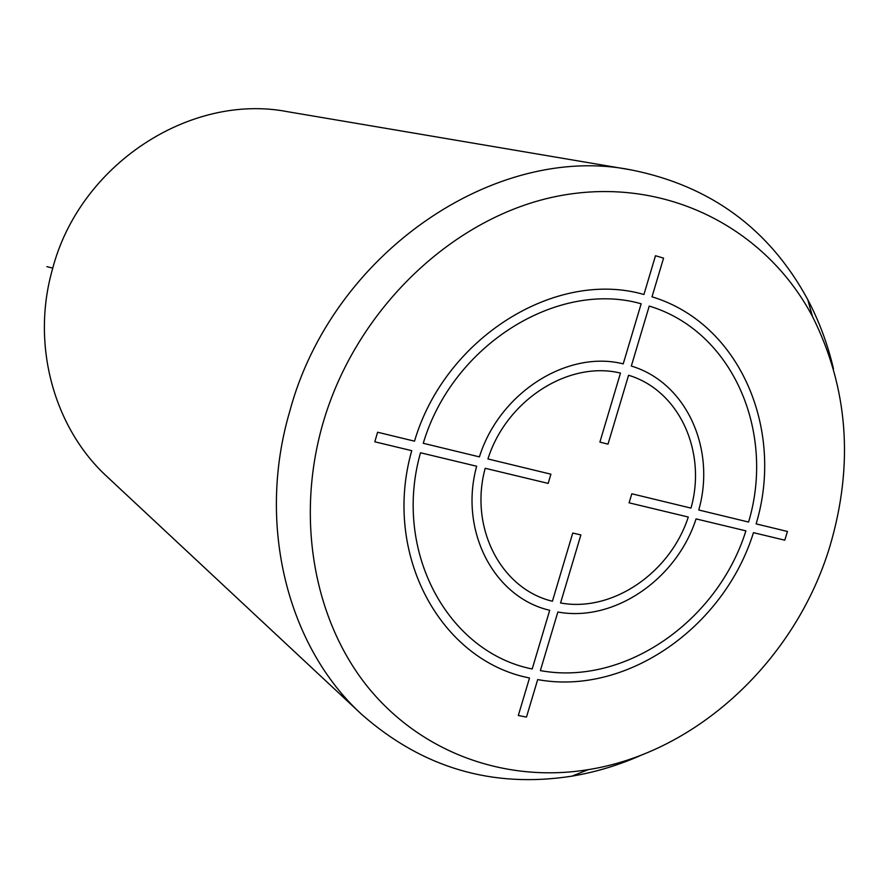 <?xml version="1.0" encoding="UTF-8"?>
<svg xmlns="http://www.w3.org/2000/svg" width="889" height="889" viewBox="0 0 889 889"><rect width="100%" height="100%" fill="white"/><g stroke="black" fill="none" stroke-linecap="round" stroke-linejoin="round"><path stroke-width="1.33" d="M361.801 714.5L107.125 476.715C54.051 428.131 30.937 345.265 52.295 269.845C79.199 164.676 190.135 92.645 287.714 111.725L631.246 169.921C495.64 142.584 331.986 252.909 289.67 411.629C256.299 525.299 287.803 647.07 361.801 714.5C422.553 767.94 492.573 788.499 571.86 776.164C596.086 772.096 619.644 764.918 642.536 754.617M833.449 368.757C827.748 344.31 819.169 321.218 807.701 299.504C769.407 228.995 710.589 185.801 631.246 169.921M812.49 316.517C848.239 387.982 854.029 464.603 829.881 546.379C795.888 659.371 697.832 752.25 588.296 769.641C506.519 783.02 422.153 753.716 368.035 687.319C314.284 620.789 295.459 519.487 322.707 424.12C355.744 308.527 454.712 215.205 560.126 195.691C665.739 176.044 765.673 227.94 812.49 316.517L807.701 299.504M46.906 266.633L52.762 268.145M526.477 717.067L537.678 679.596C626.534 695.943 724.024 627.312 753.461 532.667L784.776 540.19L787.454 531.466L756.139 523.888C784.776 429.065 739.515 323.163 652.004 296.826L663.561 258.121L655.493 255.721L643.925 294.503C556.103 268.978 445.078 337.342 414.507 441.166L377.592 432.232L374.814 441.8L411.74 450.667C382.081 554.658 440.866 660.816 529.511 677.985L518.309 715.523L526.477 717.067M540.356 670.606L557.859 612.01C614.043 622.456 676.629 579.384 696.065 518.898L745.893 530.855C717.779 621 624.856 686.23 540.356 670.606M549.702 610.287L532.2 668.984C447.967 652.326 392.438 551.447 420.508 452.768L476.66 466.236C458.868 530.911 494.117 597.53 549.702 610.287M560.559 602.975L580.884 534.922L572.749 533.044L552.413 601.231C501.218 589.163 468.959 527.81 485.183 468.281L548.169 483.405L550.902 474.193L487.928 458.946C506.497 399.95 568.904 360.378 620.478 373.091L599.886 442.111L607.998 444.156L628.579 375.258C679.285 390.471 706.944 451.734 690.986 508.108L631.812 493.784L629.101 502.83L688.286 517.031C670.195 572.883 612.399 612.543 560.559 602.975M748.571 522.054L698.754 509.997C716.212 449.012 686.375 382.492 631.323 366.057L649.237 306.072C732.425 331.019 775.73 431.687 748.571 522.054M479.404 456.879L423.264 443.289C452.423 344.832 557.581 279.846 641.158 303.771L623.222 363.868C567.371 349.733 499.385 392.705 479.404 456.879M588.296 769.641L571.86 776.164"/></g></svg>
